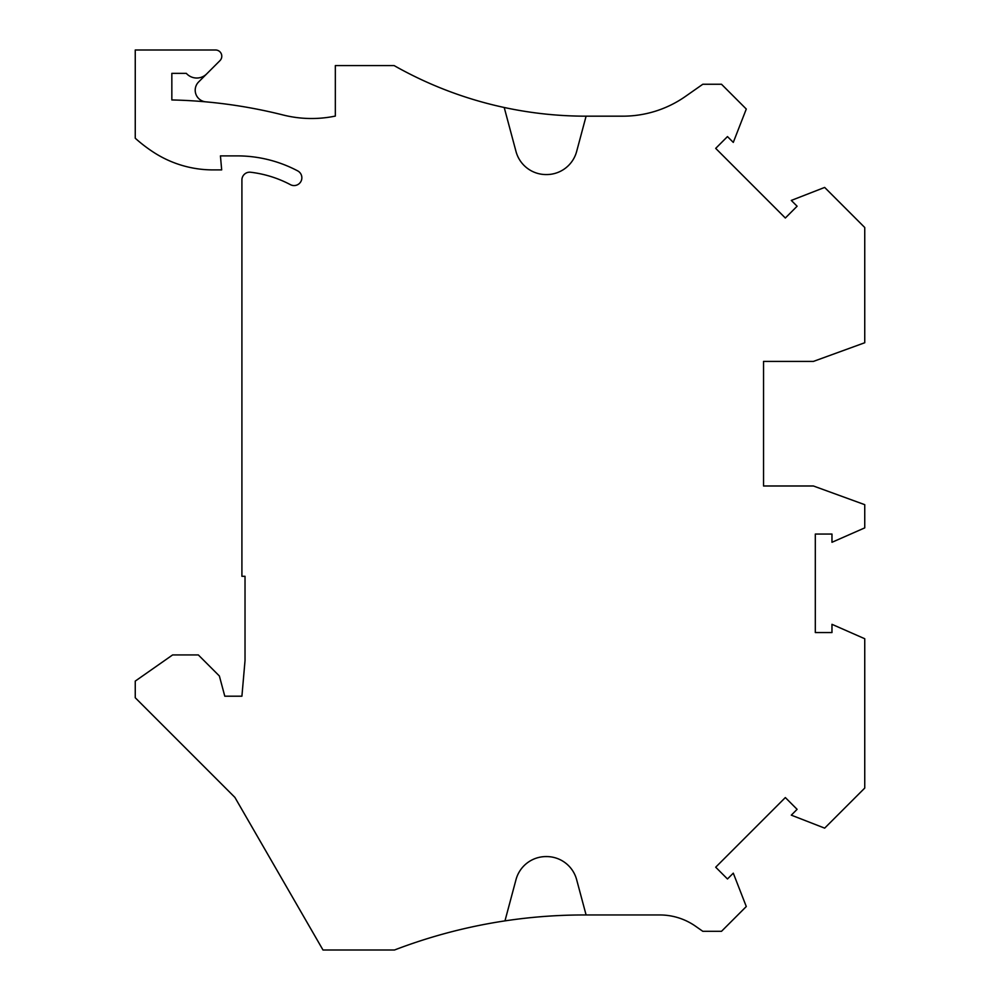 <?xml version="1.0" encoding="UTF-8"?>
<svg xmlns="http://www.w3.org/2000/svg" width="1000" height="1000" viewBox="0 0 1000 1000"><rect width="100%" height="100%" fill="white"/><g stroke="black" fill="none" stroke-linecap="round" stroke-linejoin="round"><path stroke-width="1.5" d="M763.538 410.462L763.538 361.413L813.413 361.413L864.75 342.738L864.75 227.512L824.663 187.425L791.3 200.425L797.113 206.225L785.337 218.012L715.7 148.375L727.475 136.588L733.288 142.4L746.287 109.038L721.5 84.25L702.812 84.25L685.375 96.463A109 109 0 0 1 622.863 116.175L586.1 116.175L576.638 151.488A31.137 31.137 0 0 1 546.562 174.562L546.087 174.562A31.137 31.137 0 0 1 516 151.488L504.212 107.487A389.275 389.275 0 0 1 394.1 65.575L335.337 65.575L335.337 116.075A116.788 116.788 0 0 1 283.05 114.975A499.825 499.825 0 0 0 171.838 99.95L171.838 73.362L186.312 73.362A14.013 14.013 0 0 0 206.663 73.925L219.95 60.637A6.225 6.225 0 0 0 215.55 50L135.25 50L135.25 138.225A147.925 147.925 0 0 0 153.863 152.463A109 109 0 0 0 213 169.9L221.675 169.9L220.438 155.887L237.237 155.887A129.238 129.238 0 0 1 297.712 170.9A7.788 7.788 0 0 1 300.95 181.425A7.788 7.788 0 0 1 290.425 184.662A113.663 113.663 0 0 0 250.613 172.237A7.788 7.788 0 0 0 241.912 179.975L241.912 576.3L245.025 576.3L245.025 660.6L241.912 696.2L224.788 696.2L219.375 675.987L198.312 654.925L172.625 654.925L135.25 681.1L135.25 697.75L234.9 797.4L323 950L394.5 950A529.412 529.412 0 0 1 583.888 914.963L659.825 914.963A62.287 62.287 0 0 1 695.55 926.225L702.812 931.312L721.5 931.312L746.287 906.525L733.288 873.162L727.475 878.975L715.7 867.2L785.337 797.562L797.113 809.338L791.3 815.15L824.663 828.138L864.75 788.062L864.75 638.737L831.975 624.325L831.975 632.55L815.312 632.55L815.312 534.062L831.975 534.062L831.975 542.288L864.75 527.875L864.75 504.675L813.413 485.988L763.538 485.988L763.538 436.938M504.963 920.888L516 879.65A31.137 31.137 0 0 1 546.087 856.575L546.562 856.575A31.137 31.137 0 0 1 576.638 879.65L586.1 914.963M763.538 361.413L763.538 485.988M205.837 101.85A11.675 11.675 0 0 1 198.625 81.962L206.663 73.925M504.212 107.487A389.275 389.275 0 0 0 586.025 116.175L586.1 116.175"/></g></svg>
